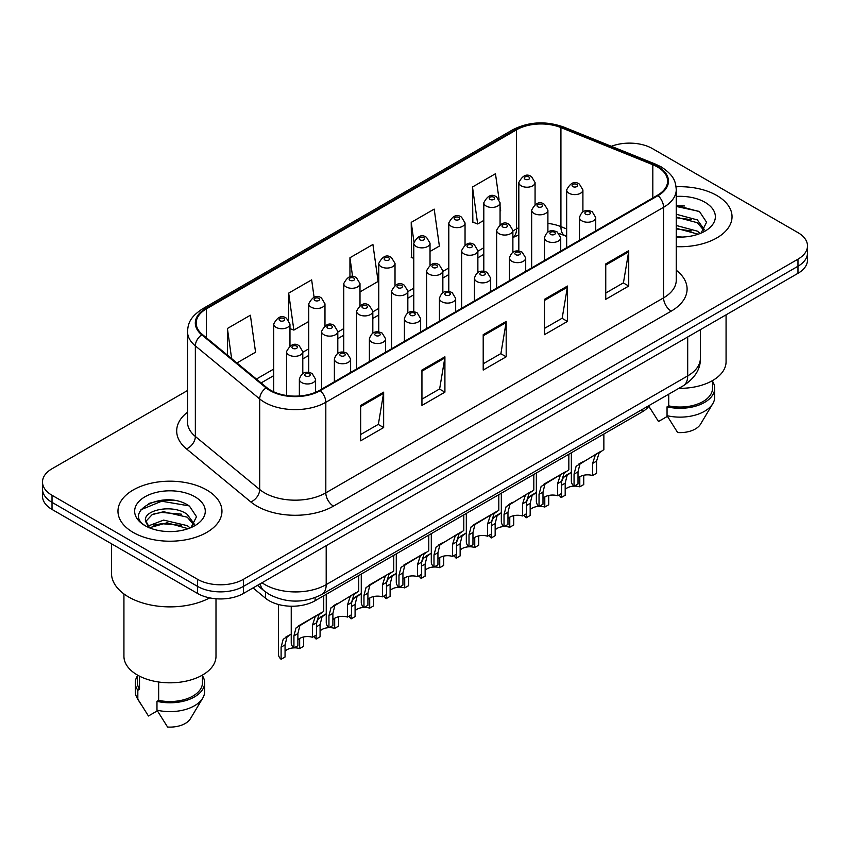 <?xml version="1.0" encoding="UTF-8"?>
<svg xmlns="http://www.w3.org/2000/svg" width="850" height="850" viewBox="0 0 850 850"><rect width="100%" height="100%" fill="white"/><g stroke="black" fill="none" stroke-linecap="round" stroke-linejoin="round"><path stroke-width="1.27" d="M566.663 236.47L561.914 234.547A43.329 25.011 0 0 0 560.118 233.856M649.591 405.227A32.491 18.764 180 0 1 642.111 411.942L315.106 600.737A32.491 18.764 180 0 1 265.519 598.23L253.034 587.934M716.805 195.489A51.988 30.016 0 0 0 676.079 186.788A51.988 30.016 0 0 1 716.805 195.489A51.988 30.016 0 0 1 732.031 216.718A51.988 30.016 0 0 0 716.805 195.489M206.72 489.983A51.988 30.016 0 0 0 150.067 483.469A51.988 30.016 0 0 0 117.969 511.201A51.988 30.016 0 0 0 133.195 532.429A51.988 30.016 0 0 0 189.858 538.932A51.988 30.016 0 0 0 221.956 511.201A51.988 30.016 0 0 0 206.72 489.983A51.988 30.016 0 0 0 150.067 483.469A51.988 30.016 0 0 0 117.969 511.201A51.988 30.016 0 0 0 133.195 532.429A51.988 30.016 0 0 0 189.858 538.932A51.988 30.016 0 0 0 221.956 511.201A51.988 30.016 0 0 0 206.72 489.983M657.443 166.972A34.659 20.007 180 0 1 667.601 181.114A34.659 20.007 180 0 1 657.443 195.266L319.696 390.267A34.659 20.007 180 0 1 266.794 387.6L202.449 334.539A34.659 20.007 180 0 1 196.18 323.064A34.659 20.007 180 0 1 206.327 308.911L516.534 129.816A34.659 20.007 180 0 1 560.926 127.574L652.821 164.73A34.659 20.007 180 0 1 657.443 166.972M658.059 166.611A35.53 20.506 0 0 0 653.31 164.316L561.414 127.171A35.53 20.506 0 0 0 515.918 129.466L205.721 308.561A35.53 20.506 0 0 0 201.737 334.826L266.082 387.887A35.53 20.506 0 0 0 320.301 390.618L658.059 195.617A35.53 20.506 0 0 0 658.059 166.611M187.51 390.522L52.02 468.754A32.491 18.764 0 0 0 42.5 482.024L42.5 496.166A32.491 18.764 0 0 0 52.02 509.437L197.529 593.449L197.529 586.372A32.491 18.764 0 0 0 243.482 586.372L797.98 266.241A32.491 18.764 0 0 0 807.5 252.971A32.491 18.764 0 0 1 797.98 266.241L243.482 586.372A32.491 18.764 0 0 1 197.529 586.372L52.02 502.361L197.529 586.372L197.529 579.296A32.491 18.764 0 0 0 243.482 579.296L797.98 259.165A32.491 18.764 0 0 0 807.5 245.894A32.491 18.764 0 0 0 797.98 232.634L652.471 148.623A32.491 18.764 0 0 0 611.384 146.306M42.5 489.101A32.491 18.764 0 0 0 52.02 502.361A32.491 18.764 0 0 1 42.5 489.101M360.666 405.439L360.666 440.81L383.647 427.55L383.647 392.169L360.666 405.439M360.666 434.531L378.367 424.32L383.552 393.348A8.67 5.004 -120 0 0 383.647 392.169M378.207 424.405L383.647 427.55M421.94 370.058L421.94 405.439L444.911 392.169L444.911 356.798L421.94 370.058M421.94 399.16L439.631 388.939L444.816 357.967A8.67 5.004 -120 0 0 444.911 356.798M439.482 389.034L444.911 392.169M605.753 263.936L605.753 299.317L628.724 286.046L628.724 250.676L605.753 263.936M605.753 293.038L623.443 282.816L628.628 251.844A8.67 5.004 -120 0 0 628.724 250.676M623.284 282.912L628.724 286.046M544.478 299.317L544.478 334.688L567.449 321.428L567.449 286.046L544.478 299.317M544.478 328.408L562.169 318.197L567.364 287.226A8.67 5.004 -120 0 0 567.449 286.046M562.02 318.283L567.449 321.428M483.204 334.688L483.204 370.058L506.186 356.798L506.186 321.417L483.204 334.688M483.204 363.789L500.905 353.568L506.09 322.596A8.67 5.004 -120 0 0 506.186 321.417M500.746 353.664L506.186 356.798M676.26 246.649A51.988 30.016 0 0 0 732.031 216.718A51.988 30.016 0 0 1 676.26 246.649M42.5 482.024A32.491 18.764 0 0 0 52.02 495.284L197.529 579.296M236.916 362.961L255.563 352.197L250.378 315.233L227.407 328.493L227.407 355.119M430.026 251.472L439.376 246.075L434.191 209.111L411.219 222.371L411.581 257.539M499.046 199.293L495.465 173.74L472.483 187L472.855 222.158M314.086 297.234L311.652 279.862L288.671 293.123L288.671 320.184M359.996 291.901L378.112 281.446L372.916 244.481L349.945 257.752L349.945 276.813M349.945 257.752L352.601 276.654M413.78 258.358L411.219 257.401M411.219 222.371L413.939 241.782M472.483 187L477.668 223.964L483.809 220.416M500.066 211.034L500.65 210.694L500.066 206.518M477.668 223.964L472.483 222.02M288.671 293.123L293.856 330.087L308.731 321.491M293.856 330.087L289.967 328.631M227.407 328.493L231.625 358.604M174.292 500.469A43.329 25.011 0 0 0 148.941 503.487M684.367 205.976A43.329 25.011 0 0 0 676.26 205.944M197.529 593.449A32.491 18.764 0 0 0 243.482 593.449L797.98 273.317A32.491 18.764 0 0 0 807.5 260.047L807.5 245.894M578.011 478.199A10.827 6.258 180 0 1 592.62 475.543L592.62 463.409L595.266 455.217L597.136 453.475L579.955 464.058L578.011 471.846L578.011 483.979L574.058 486.253A16.246 9.382 180 0 1 571.359 481.089L571.359 452.795M574.058 486.253L574.058 474.13L576.119 466.267L598.442 452.721M603.861 434.031L603.861 449.597L599.101 453.007L596.572 461.136L596.572 473.259L592.62 475.543M578.521 464.228L582.463 461.954L578.521 464.228M574.271 486.136A10.827 6.258 180 0 1 579.796 486.837L579.796 476.754M565.186 489.483A10.827 6.258 180 0 1 573.931 486.147M561.553 481.727L563.306 477.562L571.359 472.249L567.131 475.352L565.186 483.14L565.186 495.274L561.234 497.547A16.246 9.382 180 0 1 559.13 494.881M583.748 475.246L583.748 484.553L579.796 486.837M561.234 497.547L561.234 493.659M569.638 473.248L565.707 475.522M542.991 498.408A10.827 6.258 180 0 1 557.6 495.763L557.6 483.629L560.256 475.437L562.126 473.694L547.442 482.163L544.935 484.277L542.991 492.065L542.991 504.199L539.038 506.473A16.246 9.382 180 0 1 536.35 501.298L536.35 473.004M539.038 506.473L539.038 494.349L541.11 486.487L563.423 472.94M568.841 454.251L568.841 469.816L564.081 473.227L561.553 481.344L561.553 493.478L557.6 495.763M543.511 484.436L547.442 482.163L543.511 484.436M507.971 518.628A10.827 6.258 180 0 1 522.591 515.971L522.591 503.848L525.236 495.646L527.106 493.903L509.926 504.496L507.971 512.284L507.971 524.408L504.029 526.692A16.246 9.382 180 0 1 501.33 521.517L501.33 493.223M504.029 526.692L504.029 514.558L506.09 506.706L528.413 493.159M533.821 474.459L533.821 490.025L529.072 493.436L526.543 501.564L526.543 513.697L522.591 515.971M508.491 504.656L512.433 502.382L508.491 504.656M472.961 538.847A10.827 6.258 180 0 1 487.571 536.191L487.571 524.057L490.227 515.865L492.097 514.122L477.413 522.601L474.906 524.705L472.961 532.493L472.961 544.627L469.009 546.911A16.246 9.382 180 0 1 466.321 541.737L466.321 513.442M469.009 546.911L469.009 534.778L471.07 526.915L493.393 513.368M498.812 494.679L498.812 510.244L494.052 513.655L491.523 521.783L491.523 533.906L487.571 536.191M473.471 524.875L477.413 522.601L473.471 524.875M437.941 559.056A10.827 6.258 180 0 1 452.551 556.41L452.551 544.276L455.207 536.084L457.077 534.342L439.886 544.924L437.941 552.713L437.941 564.846L433.989 567.12A16.246 9.382 180 0 1 431.301 561.946L431.301 533.651M433.989 567.12L433.989 554.997L436.061 547.134L458.384 533.587M463.792 514.898L463.792 530.464L459.032 533.874L456.503 541.992L456.503 554.126L452.551 556.41M438.462 545.094L442.393 542.821L438.462 545.094M539.261 506.345A10.827 6.258 180 0 1 544.786 507.046L544.786 496.974M530.166 509.703A10.827 6.258 180 0 1 538.911 506.366M526.543 501.936L528.286 497.781L536.35 492.469L532.111 495.571L530.166 503.359L530.166 515.483L526.224 517.767A16.246 9.382 180 0 1 524.11 515.089M548.728 495.465L548.728 504.772L544.786 507.046M526.224 517.767L526.224 513.878M534.629 493.457L530.687 495.731M504.241 526.564A10.827 6.258 180 0 1 509.766 527.266L509.766 517.183M495.157 529.922A10.827 6.258 180 0 1 503.901 526.575M491.523 522.155L493.266 518.001L501.33 512.678L497.101 515.791L495.157 523.579L495.157 535.702L491.204 537.986A16.246 9.382 180 0 1 489.101 535.309M513.719 515.674L513.719 524.992L509.766 527.266M491.204 537.986L491.204 534.097M499.609 513.676L495.667 515.95M469.221 546.784A10.827 6.258 180 0 1 474.746 547.485L474.746 537.402M460.137 550.141A10.827 6.258 180 0 1 468.881 546.794M456.503 542.374L458.256 538.209L466.321 532.897L462.081 535.999L460.137 543.788L460.137 555.921L456.184 558.206A16.246 9.382 180 0 1 454.081 555.528M478.699 535.893L478.699 545.201L474.746 547.485M456.184 558.206L456.184 554.306M464.589 533.896L460.658 536.169M678.874 388.322A46.028 26.573 0 0 0 726.07 361.749L726.07 314.829M676.26 236.714L682.38 237.065M676.26 225.484L697.351 231.147L700.219 233.452M676.26 228.299L697.351 233.962M676.26 214.253L697.351 219.916L704.384 229.638M676.26 217.101L697.351 222.721L703.832 230.361M676.26 236.991A35.318 20.389 0 0 0 705.011 231.136A35.318 20.389 0 0 0 705.011 202.3A35.318 20.389 0 0 0 676.26 196.446M701.048 233.102L706.584 222.243L699.582 211.692L676.26 205.381M648.858 406.268L658.506 421.494L667.431 416.341M668.727 394.177L668.727 405.864A32.491 18.764 0 0 0 712.534 388.28L712.534 380.577M668.727 405.864L667.048 406.831L667.048 415.682L677.652 432.554A21.664 12.506 0 0 0 700.517 424.203L712.799 403.654A34.659 20.007 0 0 0 714.701 397.131L714.701 388.28A34.659 20.007 0 0 0 712.534 381.321M667.048 415.682A34.659 20.007 0 0 0 712.799 403.654M667.048 406.831A34.659 20.007 0 0 0 714.701 388.28M676.26 206.465L699.104 211.374M676.26 217.696L691.464 219.683M676.26 228.926L691.433 230.903M111.478 543.766L111.478 573.112A58.491 33.766 0 0 0 128.605 596.987A58.491 33.766 0 0 0 209.716 597.879M123.93 593.938L123.93 656.242A46.028 26.573 0 0 0 137.413 675.028A46.028 26.573 0 0 0 187.574 680.797A46.028 26.573 0 0 0 215.996 656.242L215.996 598.761M164.05 531.303L172.306 531.548M147.857 526.129L163.625 520.104L187.276 525.64L190.145 527.935M149.016 527.882L167.014 522.782L187.276 528.445M145.477 520.189L149.526 527.829M145.52 520.869C143.012 510.011 172.816 503.604 187.276 514.409L194.31 524.121M145.626 521.602L152.161 514.643L163.583 511.711L187.276 517.204L193.758 524.854M190.974 527.595L196.509 516.726L189.508 506.186C164.73 488.368 120.7 511.838 146.126 526.235L146.242 526.309M194.937 496.783A35.318 20.389 0 0 0 144.989 496.783A35.318 20.389 0 0 0 144.989 525.619A35.318 20.389 0 0 0 194.937 525.619A35.318 20.389 0 0 0 194.937 496.783M137.466 675.07L137.466 682.773A32.491 18.764 0 0 0 139.506 689.308L139.506 676.164M137.466 675.803A34.659 20.007 0 0 0 135.299 682.773L135.299 691.613A34.659 20.007 0 0 0 137.201 698.148A34.659 20.007 0 0 0 137.827 699.114L148.431 715.987L157.356 710.834M137.827 699.114L137.827 690.274L139.506 689.308M135.299 682.773A34.659 20.007 0 0 0 137.827 690.274M148.952 527.85L145.594 521.433M158.653 681.997L158.653 700.357A32.491 18.764 0 0 0 202.459 682.773L202.459 675.07M158.653 700.357L156.974 701.324L156.974 710.164L167.577 727.037A21.664 12.506 0 0 0 190.442 718.686L202.725 698.148A34.659 20.007 0 0 0 204.627 691.613L204.627 682.773A34.659 20.007 0 0 0 202.459 675.803M156.974 710.164A34.659 20.007 0 0 0 202.725 698.148M156.974 701.324A34.659 20.007 0 0 0 204.627 682.773M140.962 509.724L161.702 501.213L189.029 505.867M153.914 513.857L161.702 512.444L181.39 514.165M153.818 525.119L161.702 523.674L181.358 525.396M147.709 525.948L148.314 525.672M434.212 567.003A10.827 6.258 180 0 1 439.737 567.704L439.737 557.621M425.127 570.35A10.827 6.258 180 0 1 433.872 567.014M421.494 562.583L423.236 558.429L431.301 553.116L427.072 556.219L425.127 564.007L425.127 576.141L421.175 578.414A16.246 9.382 180 0 1 419.071 575.737M443.689 556.112L443.689 565.42L439.737 567.704M421.175 578.414L421.175 574.526M429.579 554.104L425.638 556.378M402.932 579.275A10.827 6.258 180 0 1 417.541 576.619L417.541 564.496L420.187 556.293L422.057 554.561L407.384 563.029L404.876 565.144L402.932 572.932L402.932 585.055L398.979 587.339A16.246 9.382 180 0 1 396.281 582.165L396.281 553.871M398.979 587.339L398.979 575.206L401.041 567.354L423.364 553.807M428.783 535.117L428.783 550.683L424.022 554.083L421.494 562.211L421.494 574.345L417.541 576.619M403.442 565.303L407.384 563.029L403.442 565.303M367.912 599.494A10.827 6.258 180 0 1 382.521 596.838L382.521 584.704L385.178 576.513L387.047 574.77L372.364 583.249L369.856 585.363L367.912 593.141L367.912 605.274L363.959 607.559A16.246 9.382 180 0 1 361.271 602.384L361.271 574.09M363.959 607.559L363.959 595.425L366.031 587.573L388.344 574.016M393.763 555.326L393.763 570.892L389.002 574.303L386.474 582.431L386.474 594.554L382.521 596.838M368.422 585.523L372.364 583.249L368.422 585.523M332.892 619.703A10.827 6.258 180 0 1 347.512 617.058L347.512 604.924L350.158 596.732L352.027 594.989L334.836 605.572L332.892 613.36L332.892 625.494L328.95 627.768A16.246 9.382 180 0 1 326.251 622.604L326.251 594.309M328.95 627.768L328.95 615.644L331.011 607.782L353.334 594.235M358.743 575.546L358.743 591.111L353.983 594.522L351.454 602.65L351.454 614.773L347.512 617.058M333.413 605.742L337.344 603.468L333.413 605.742M297.882 639.923A10.827 6.258 180 0 1 312.492 637.266L312.492 625.143L315.138 616.951L317.007 615.209L302.334 623.677L299.827 625.791L297.882 633.579L297.882 645.702L293.93 647.987A16.246 9.382 180 0 1 291.242 642.812L291.242 606.231M293.93 647.987L293.93 635.853L295.991 628.001L318.314 614.454M323.733 595.765L323.733 611.331L318.973 614.741L316.444 622.859L316.444 634.992L312.492 637.266M298.392 625.951L302.334 623.677L298.392 625.951M399.192 587.212A10.827 6.258 180 0 1 404.717 587.913L404.717 577.841M390.108 590.569A10.827 6.258 180 0 1 398.852 587.222M386.474 582.803L388.227 578.648L396.281 573.325L392.052 576.438L390.108 584.226L390.108 596.349L386.155 598.634A16.246 9.382 180 0 1 384.051 595.956M408.669 576.321L408.669 585.639L404.717 587.913M386.155 598.634L386.155 594.745M394.559 574.324L390.618 576.597M364.183 607.431A10.827 6.258 180 0 1 369.707 608.133L369.707 598.049M355.087 610.789A10.827 6.258 180 0 1 363.832 607.442M351.454 603.022L353.207 598.867L361.271 593.544L357.032 596.647L355.087 604.435L355.087 616.569L351.146 618.853A16.246 9.382 180 0 1 349.031 616.176M373.649 596.541L373.649 605.848L369.707 608.133M351.146 618.853L351.146 614.954M359.539 594.543L355.608 596.817M329.163 627.651A10.827 6.258 180 0 1 334.688 628.352L334.688 618.269M320.078 630.997A10.827 6.258 180 0 1 328.822 627.661M316.444 623.241L318.187 619.076L326.251 613.764L322.022 616.866L320.078 624.654L320.078 636.788L316.126 639.062A16.246 9.382 180 0 1 314.022 636.395M338.64 616.76L338.64 626.067L334.688 628.352M316.126 639.062L316.126 635.173M324.53 614.763L320.588 617.036M294.142 647.859A10.827 6.258 180 0 1 299.668 648.561L299.668 638.488M285.058 651.217A10.827 6.258 180 0 1 293.803 647.881M281.106 659.281L281.106 647.148L283.178 639.296L291.242 633.983L287.002 637.086L285.058 644.874L285.058 656.997L281.106 659.281A16.246 9.382 180 0 1 278.418 654.107L278.418 604.477M303.62 636.969L303.62 646.287L299.668 648.561M289.51 634.971L285.579 637.245M642.111 409.541L642.111 411.942M265.519 591.961L265.519 598.23M315.106 597.635L315.106 600.737M676.26 270.247A54.156 31.269 180 0 1 671.234 311.121L333.476 506.122A10.827 6.258 60 0 1 325.816 492.851L663.574 297.851A43.329 25.011 0 0 0 676.26 280.171L676.26 189.603A43.329 25.011 180 0 1 663.574 207.294A10.827 6.258 -120 0 0 658.059 195.617M333.476 506.122A54.156 31.269 180 0 1 256.891 506.122A54.156 31.269 180 0 1 250.824 501.946L186.479 448.885A54.156 31.269 180 0 1 187.51 412.197M264.552 492.851A43.329 25.011 0 0 0 325.816 492.851L325.816 402.294A43.329 25.011 180 0 1 259.696 398.958L195.351 345.897A43.329 25.011 180 0 1 187.51 331.553L187.51 422.11A43.329 25.011 0 0 0 195.351 436.464L259.696 489.515A43.329 25.011 0 0 0 264.552 492.851M676.26 189.603C675.559 182.166 674.868 175.971 661.332 166.961L655.637 164.199A10.827 5.068 112 0 0 653.31 164.316M655.637 164.199L563.741 127.054C545.796 120.7 528.764 121.624 512.646 129.816A10.827 6.258 60 0 1 515.918 129.466M205.721 308.561A10.827 6.258 -120 0 0 202.449 308.911C189.316 317.517 188.116 324.009 187.51 331.553M201.737 334.826A10.827 7.246 129.5 0 0 195.351 345.897L195.351 436.464A10.827 7.246 -50.5 0 1 186.479 448.885M563.741 127.054A10.827 5.068 112 0 0 561.414 127.171M266.082 387.887A10.827 7.246 129.5 0 0 259.696 398.958L259.696 489.515A10.827 7.246 -50.5 0 1 250.824 501.946M320.301 390.618A10.827 6.258 60 0 1 325.816 402.294L663.574 207.294L663.574 297.851A10.827 6.258 60 0 0 671.234 311.121M243.482 579.296L243.482 593.449M797.98 259.165L797.98 273.317M52.02 495.284L52.02 509.437M206.327 308.911L206.327 337.748M652.821 164.73L652.821 197.944M560.926 127.574L560.926 226.631A34.659 20.007 0 0 0 547.899 223.401M566.663 228.947L560.926 226.631A19.497 9.127 -68 0 0 564.793 235.482L559.173 233.591M518.829 227.651A34.659 20.007 0 0 0 516.534 228.873L512.879 230.977M516.534 129.816L516.534 228.873A19.497 11.252 60 0 1 512.879 237.554L518.829 234.887M483.809 247.754L477.87 251.196M448.8 267.973L442.85 271.405M413.78 288.192L407.83 291.624M378.771 308.412L372.821 311.844M343.751 328.621L337.801 332.063M308.731 348.84L302.791 352.272M273.721 369.059L256.424 379.047M483.204 335.803L506.09 322.596M544.478 300.433L567.364 287.226M605.753 265.062L628.628 251.844M421.94 371.184L444.816 357.967M360.666 406.555L383.552 393.348M262.023 582.749A43.329 25.011 0 0 0 264.934 584.609A43.329 25.011 0 0 0 326.198 584.609L687.692 375.902A43.329 25.011 0 0 0 700.389 358.211C700.697 368.964 694.981 378.165 683.209 385.815L321.714 594.522A21.664 12.506 60 0 0 326.198 584.609L326.198 545.689M687.692 336.983L687.692 375.902A21.664 12.506 60 0 1 683.209 385.815M260.27 583.759A21.664 14.492 129.5 0 0 264.042 590.803L257.465 585.384M581.867 220.862A8.128 4.686 180 0 1 579.487 217.547C581.559 210.885 585.809 208.951 592.237 211.746L595.733 217.547A8.128 4.686 180 0 1 590.718 221.882A8.128 4.686 180 0 1 581.867 220.862M589.528 212.022A2.709 1.562 0 0 0 585.692 212.022A2.709 1.562 0 0 0 585.692 214.232A2.709 1.562 0 0 0 589.528 214.232A2.709 1.562 0 0 0 589.528 212.022M597.136 453.475L601.077 451.201M592.62 463.409L596.572 461.136M574.058 474.13L578.011 471.846M582.909 211.788L582.909 189.922A8.128 4.686 180 0 1 577.904 194.257A8.128 4.686 180 0 1 569.043 193.248A8.128 4.686 180 0 1 566.663 189.922L566.663 247.679M572.879 186.607A2.709 1.562 0 0 0 576.704 186.607A2.709 1.562 0 0 0 576.704 184.397A2.709 1.562 0 0 0 572.879 184.397A2.709 1.562 0 0 0 572.879 186.607M565.186 483.14L561.553 485.244M535.075 204.393L535.075 182.527A8.128 4.686 180 0 1 530.06 186.862A8.128 4.686 180 0 1 521.209 185.842A8.128 4.686 180 0 1 518.829 182.527L518.829 251.079M525.034 179.212A2.709 1.562 0 0 0 528.87 179.212A2.709 1.562 0 0 0 528.87 177.002A2.709 1.562 0 0 0 525.034 177.002A2.709 1.562 0 0 0 525.034 179.212M546.847 241.081A8.128 4.686 180 0 1 544.468 237.766C546.55 231.094 550.8 229.16 557.218 231.965L560.724 237.766A8.128 4.686 180 0 1 555.709 242.091A8.128 4.686 180 0 1 546.847 241.081M554.508 232.231A2.709 1.562 0 0 0 550.683 232.231A2.709 1.562 0 0 0 550.683 234.441A2.709 1.562 0 0 0 554.508 234.441A2.709 1.562 0 0 0 554.508 232.231M562.126 473.694L566.058 471.421M557.6 483.629L561.553 481.344M539.038 494.349L542.991 492.065M511.838 261.29A8.128 4.686 180 0 1 509.458 257.975C511.53 251.313 515.78 249.379 522.197 252.184L525.704 257.975A8.128 4.686 180 0 1 520.689 262.31A8.128 4.686 180 0 1 511.838 261.29M519.499 252.45A2.709 1.562 0 0 0 515.663 252.45A2.709 1.562 0 0 0 515.663 254.66A2.709 1.562 0 0 0 519.499 254.66A2.709 1.562 0 0 0 519.499 252.45M527.106 493.903L531.048 491.629M522.591 503.848L526.543 501.564M504.029 514.558L507.971 512.284M476.818 281.509A8.128 4.686 180 0 1 474.438 278.194C476.521 271.533 480.76 269.599 487.188 272.393L490.684 278.194A8.128 4.686 180 0 1 485.669 282.529A8.128 4.686 180 0 1 476.818 281.509M484.479 272.669A2.709 1.562 0 0 0 480.654 272.669A2.709 1.562 0 0 0 480.654 274.879A2.709 1.562 0 0 0 484.479 274.879A2.709 1.562 0 0 0 484.479 272.669M492.097 514.122L496.028 511.849M487.571 524.057L491.523 521.783M469.009 534.778L472.961 532.493M441.798 301.729A8.128 4.686 180 0 1 439.429 298.414C441.501 291.741 445.751 289.818 452.168 292.612L455.674 298.414A8.128 4.686 180 0 1 450.659 302.738A8.128 4.686 180 0 1 441.798 301.729M449.459 292.878A2.709 1.562 0 0 0 445.634 292.878A2.709 1.562 0 0 0 445.634 295.099A2.709 1.562 0 0 0 449.459 295.099A2.709 1.562 0 0 0 449.459 292.878M457.077 534.342L461.019 532.068M452.551 544.276L456.503 541.992M433.989 554.997L437.941 552.713M547.899 232.008L547.899 210.141A8.128 4.686 180 0 1 542.884 214.476A8.128 4.686 180 0 1 534.034 213.456A8.128 4.686 180 0 1 531.654 210.141L531.654 267.899M537.859 206.826A2.709 1.562 0 0 0 541.694 206.826A2.709 1.562 0 0 0 541.694 204.616A2.709 1.562 0 0 0 537.859 204.616A2.709 1.562 0 0 0 537.859 206.826M530.166 503.359L526.543 505.453M512.879 252.227L512.879 230.361A8.128 4.686 180 0 1 507.864 234.696A8.128 4.686 180 0 1 499.014 233.676A8.128 4.686 180 0 1 496.634 230.361L496.634 288.108M502.839 227.046A2.709 1.562 0 0 0 506.674 227.046A2.709 1.562 0 0 0 506.674 224.836A2.709 1.562 0 0 0 502.839 224.836A2.709 1.562 0 0 0 502.839 227.046M495.157 523.579L491.523 525.672M477.87 272.446L477.87 250.58A8.128 4.686 180 0 1 472.855 254.904A8.128 4.686 180 0 1 463.994 253.895A8.128 4.686 180 0 1 461.624 250.58L461.624 308.327M467.829 247.254A2.709 1.562 0 0 0 471.654 247.254A2.709 1.562 0 0 0 471.654 245.044A2.709 1.562 0 0 0 467.829 245.044A2.709 1.562 0 0 0 467.829 247.254M460.137 543.788L456.503 545.891M500.066 224.613L500.066 202.746A8.128 4.686 180 0 1 495.051 207.071A8.128 4.686 180 0 1 486.189 206.061A8.128 4.686 180 0 1 483.809 202.746L483.809 271.288M490.025 199.421A2.709 1.562 0 0 0 493.85 199.421A2.709 1.562 0 0 0 493.85 197.211A2.709 1.562 0 0 0 490.025 197.211A2.709 1.562 0 0 0 490.025 199.421M465.046 244.821L465.046 222.955A8.128 4.686 180 0 1 460.031 227.29A8.128 4.686 180 0 1 451.18 226.27A8.128 4.686 180 0 1 448.8 222.955L448.8 291.507M455.005 219.64A2.709 1.562 0 0 0 458.841 219.64A2.709 1.562 0 0 0 458.841 217.43A2.709 1.562 0 0 0 455.005 217.43A2.709 1.562 0 0 0 455.005 219.64M430.026 265.041L430.026 243.174A8.128 4.686 180 0 1 425.011 247.509A8.128 4.686 180 0 1 416.16 246.489A8.128 4.686 180 0 1 413.78 243.174L413.78 311.727M419.996 239.859A2.709 1.562 0 0 0 423.821 239.859A2.709 1.562 0 0 0 423.821 237.649A2.709 1.562 0 0 0 419.996 237.649A2.709 1.562 0 0 0 419.996 239.859M395.016 285.26L395.016 263.394A8.128 4.686 180 0 1 390.001 267.718A8.128 4.686 180 0 1 381.151 266.709A8.128 4.686 180 0 1 378.771 263.394L378.771 331.946M384.976 260.079A2.709 1.562 0 0 0 388.801 260.079A2.709 1.562 0 0 0 388.801 257.858A2.709 1.562 0 0 0 384.976 257.858A2.709 1.562 0 0 0 384.976 260.079M442.85 292.655L442.85 270.789A8.128 4.686 180 0 1 437.835 275.124A8.128 4.686 180 0 1 428.984 274.104A8.128 4.686 180 0 1 426.604 270.789L426.604 328.546M432.809 267.474A2.709 1.562 0 0 0 436.645 267.474A2.709 1.562 0 0 0 436.645 265.264A2.709 1.562 0 0 0 432.809 265.264A2.709 1.562 0 0 0 432.809 267.474M425.127 564.007L421.494 566.1M406.789 321.938A8.128 4.686 180 0 1 404.409 318.623C406.481 311.961 410.731 310.027 417.159 312.832L420.654 318.623A8.128 4.686 180 0 1 415.639 322.957A8.128 4.686 180 0 1 406.789 321.938M414.449 313.098A2.709 1.562 0 0 0 410.614 313.098A2.709 1.562 0 0 0 410.614 315.308A2.709 1.562 0 0 0 414.449 315.308A2.709 1.562 0 0 0 414.449 313.098M422.057 554.561L425.999 552.287M417.541 564.496L421.494 562.211M398.979 575.206L402.932 572.932M371.769 342.157A8.128 4.686 180 0 1 369.389 338.842C371.471 332.18 375.721 330.246 382.139 333.051L385.634 338.842A8.128 4.686 180 0 1 380.619 343.177A8.128 4.686 180 0 1 371.769 342.157M379.429 333.317A2.709 1.562 0 0 0 375.604 333.317A2.709 1.562 0 0 0 375.604 335.527A2.709 1.562 0 0 0 379.429 335.527A2.709 1.562 0 0 0 379.429 333.317M387.047 574.77L390.979 572.496M382.521 584.704L386.474 582.431M363.959 595.425L367.912 593.141M336.759 362.376A8.128 4.686 180 0 1 334.379 359.061C336.451 352.399 340.701 350.466 347.119 353.26L350.625 359.061A8.128 4.686 180 0 1 345.61 363.396A8.128 4.686 180 0 1 336.759 362.376M344.409 353.536A2.709 1.562 0 0 0 340.584 353.536A2.709 1.562 0 0 0 340.584 355.746A2.709 1.562 0 0 0 344.409 355.746A2.709 1.562 0 0 0 344.409 353.536M352.027 594.989L355.969 592.716M347.512 604.924L351.454 602.65M328.95 615.644L332.892 613.36M301.739 382.596A8.128 4.686 180 0 1 299.359 379.281C301.431 372.608 305.681 370.674 312.109 373.479L315.605 379.281A8.128 4.686 180 0 1 310.59 383.605A8.128 4.686 180 0 1 301.739 382.596M309.4 373.745A2.709 1.562 0 0 0 305.564 373.745A2.709 1.562 0 0 0 305.564 375.955A2.709 1.562 0 0 0 309.4 375.955A2.709 1.562 0 0 0 309.4 373.745M317.007 615.209L320.949 612.935M312.492 625.143L316.444 622.859M293.93 635.853L297.882 633.579M407.83 312.874L407.83 291.008A8.128 4.686 180 0 1 402.815 295.343A8.128 4.686 180 0 1 393.964 294.323A8.128 4.686 180 0 1 391.584 291.008L391.584 348.755M397.8 287.693A2.709 1.562 0 0 0 401.625 287.693A2.709 1.562 0 0 0 401.625 285.483A2.709 1.562 0 0 0 397.8 285.483A2.709 1.562 0 0 0 397.8 287.693M390.108 584.226L386.474 586.319M372.821 333.094L372.821 311.228A8.128 4.686 180 0 1 367.806 315.562A8.128 4.686 180 0 1 358.955 314.543A8.128 4.686 180 0 1 356.575 311.228L356.575 368.974M362.78 307.913A2.709 1.562 0 0 0 366.605 307.913A2.709 1.562 0 0 0 366.605 305.692A2.709 1.562 0 0 0 362.78 305.692A2.709 1.562 0 0 0 362.78 307.913M355.087 604.435L351.454 606.539M337.801 353.303L337.801 331.436A8.128 4.686 180 0 1 332.786 335.771A8.128 4.686 180 0 1 323.935 334.762A8.128 4.686 180 0 1 321.555 331.436L321.555 389.194M327.76 328.121A2.709 1.562 0 0 0 331.596 328.121A2.709 1.562 0 0 0 331.596 325.911A2.709 1.562 0 0 0 327.76 325.911A2.709 1.562 0 0 0 327.76 328.121M320.078 624.654L316.444 626.758M302.791 373.522L302.791 351.656A8.128 4.686 180 0 1 297.776 355.991A8.128 4.686 180 0 1 288.915 354.971A8.128 4.686 180 0 1 286.535 351.656L286.535 395.494M292.751 348.341A2.709 1.562 0 0 0 296.576 348.341A2.709 1.562 0 0 0 296.576 346.131A2.709 1.562 0 0 0 292.751 346.131A2.709 1.562 0 0 0 292.751 348.341M285.058 644.874L281.106 647.148M359.996 305.469L359.996 283.603A8.128 4.686 180 0 1 354.981 287.938A8.128 4.686 180 0 1 346.131 286.918A8.128 4.686 180 0 1 343.751 283.603L343.751 352.155M349.956 280.288A2.709 1.562 0 0 0 353.791 280.288A2.709 1.562 0 0 0 353.791 278.078A2.709 1.562 0 0 0 349.956 278.078A2.709 1.562 0 0 0 349.956 280.288M324.976 325.688L324.976 303.822A8.128 4.686 180 0 1 319.972 308.157A8.128 4.686 180 0 1 311.111 307.137A8.128 4.686 180 0 1 308.731 303.822L308.731 372.374M314.946 300.507A2.709 1.562 0 0 0 318.771 300.507A2.709 1.562 0 0 0 318.771 298.297A2.709 1.562 0 0 0 314.946 298.297A2.709 1.562 0 0 0 314.946 300.507M289.967 345.908L289.967 324.041A8.128 4.686 180 0 1 284.952 328.376A8.128 4.686 180 0 1 276.101 327.356A8.128 4.686 180 0 1 273.721 324.041L273.721 391.829M279.926 320.726A2.709 1.562 0 0 0 283.762 320.726A2.709 1.562 0 0 0 283.762 318.516A2.709 1.562 0 0 0 279.926 318.516A2.709 1.562 0 0 0 279.926 320.726M512.646 129.816L202.449 308.911M548.611 231.636L547.899 231.561M483.809 254.352L477.87 257.784M448.8 274.571L442.85 278.003M413.78 294.78L407.83 298.223M378.771 314.999L372.821 318.431M343.751 335.219L337.801 338.651M308.731 355.438L302.791 358.87M273.721 375.647L261.12 382.925M566.663 236.236L564.793 235.482M321.714 594.522C304.279 603.277 286.854 603.277 269.418 594.522L264.042 590.803M700.389 358.211L700.389 329.662M579.487 240.274L579.487 217.547M595.733 230.892L595.733 217.547M582.909 189.922L579.413 184.131C574.696 180.731 570.456 182.665 566.663 189.922M535.075 182.527L531.579 176.726C526.862 173.326 522.612 175.259 518.829 182.527M544.468 260.493L544.468 237.766M560.724 251.111L560.724 237.766M509.458 280.712L509.458 257.975M525.704 271.331L525.704 257.975M474.438 300.921L474.438 278.194M490.684 291.539L490.684 278.194M439.429 321.141L439.429 298.414M455.674 311.759L455.674 298.414M547.899 210.141L544.393 204.351C539.686 200.94 535.436 202.874 531.654 210.141M512.879 230.361L509.384 224.559C504.666 221.159 500.416 223.093 496.634 230.361M477.87 250.58L474.364 244.779C469.657 241.379 465.407 243.312 461.624 250.58M500.066 202.746L496.559 196.945C491.853 193.545 487.603 195.479 483.809 202.746M465.046 222.955L461.539 217.164C456.832 213.764 452.582 215.688 448.8 222.955M430.026 243.174L426.53 237.373C421.812 233.973 417.562 235.907 413.78 243.174M395.016 263.394L391.51 257.592C386.803 254.192 382.553 256.126 378.771 263.394M650.792 409.541L648.847 406.279M140.718 704.034L137.201 698.148M442.85 270.789L439.354 264.998C434.637 261.598 430.387 263.521 426.604 270.789M404.409 341.36L404.409 318.623M420.654 331.978L420.654 318.623M369.389 361.569L369.389 338.842M385.634 352.197L385.634 338.842M334.379 381.788L334.379 359.061M350.625 372.406L350.625 359.061M299.359 395.983L299.359 379.281M315.605 392.286L315.605 379.281M407.83 291.008L404.334 285.217C399.617 281.807 395.377 283.741 391.584 291.008M372.821 311.228L369.314 305.426C364.608 302.026 360.358 303.96 356.575 311.228M337.801 331.436L334.305 325.646C329.587 322.246 325.337 324.179 321.555 331.436M302.791 351.656L299.285 345.865C294.578 342.454 290.328 344.388 286.535 351.656M359.996 283.603L356.501 277.812C351.783 274.412 347.533 276.335 343.751 283.603M324.976 303.822L321.481 298.031C316.763 294.621 312.524 296.554 308.731 303.822M289.967 324.041L286.461 318.24C281.754 314.84 277.504 316.774 273.721 324.041"/></g></svg>
